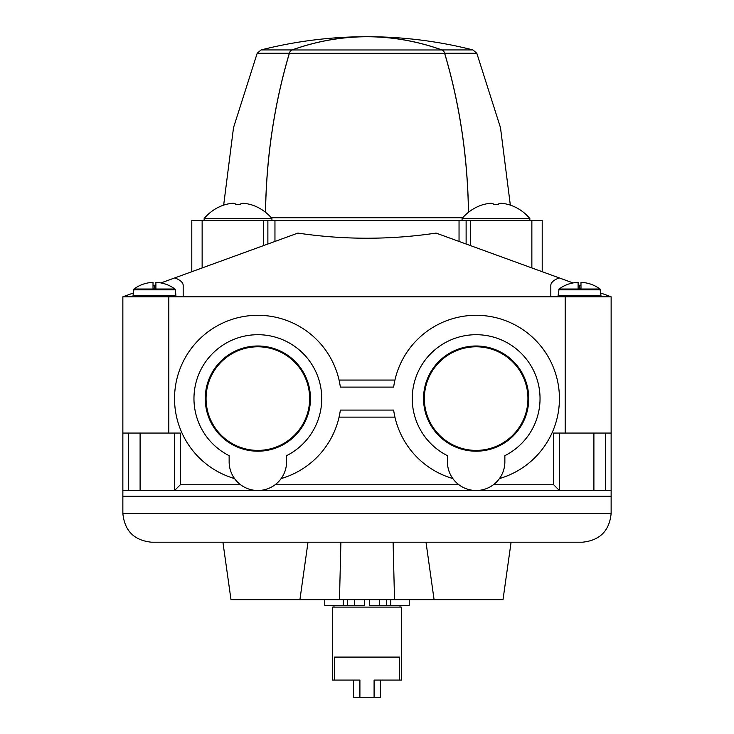 <?xml version="1.0" encoding="UTF-8"?>
<svg xmlns="http://www.w3.org/2000/svg" width="734" height="734" viewBox="0 0 734 734"><rect width="100%" height="100%" fill="white"/><g stroke="black" fill="none" stroke-linecap="round" stroke-linejoin="round"><path stroke-width="1.1" d="M222.916 542.206L230.99 599.65L503.01 599.65L511.084 542.206M611.138 496.248L122.862 496.248L122.862 513.479C124.606 530.893 134.175 540.463 151.589 542.206L582.411 542.206C599.825 540.463 609.394 530.893 611.138 513.479L611.138 490.505L174.564 490.505L180.307 484.761L180.307 433.06L122.862 433.06L122.862 490.505L128.606 490.505L128.606 433.06M559.436 433.06L559.436 490.505L553.693 484.761L493.376 484.761M394.938 417.123L339.062 417.123M339.062 380.065L394.938 380.065M553.693 484.761L553.693 433.06L611.138 433.06L611.138 490.505M611.138 433.06L611.138 296.802L168.82 296.802L168.82 433.06M174.564 433.06L174.564 490.505L128.606 490.505M133.249 293.022L122.862 296.802L122.862 433.06M122.862 496.248L122.862 490.505M183.179 296.802L183.179 285.297C183.05 282.434 180.252 279.966 174.765 277.911L297.903 233.091C343.971 239.935 390.029 239.935 436.097 233.091L573.034 282.929M559.235 277.911C553.748 279.966 550.95 282.434 550.821 285.297L550.821 296.802M155.892 284.774L153.021 285.82M160.966 282.929L174.765 277.911M122.862 296.802L168.82 296.802M578.108 284.774L579.539 285.297L579.539 289.022M611.138 296.802L600.751 293.022M580.979 285.82L579.539 285.297M249.615 204.318C244.055 202.969 240.991 202.969 240.431 204.318C240.981 202.969 244.046 202.969 249.615 204.318A44.168 44.168 0 0 1 250.964 204.713A44.168 44.168 0 0 0 249.615 204.318M250.964 204.713L250.964 204.639A44.233 44.233 0 0 1 271.929 218.521L204.144 218.521L204.144 220.521M240.431 204.318L240.431 204.713A42.297 42.297 0 0 0 235.642 204.713L235.642 204.318C235.091 202.969 232.027 202.969 226.448 204.318C232.017 202.969 235.082 202.969 235.642 204.318L235.642 204.318M225.109 204.713A44.168 44.168 0 0 1 226.448 204.318A44.168 44.168 0 0 0 225.109 204.713L225.109 204.639A44.233 44.233 0 0 0 204.144 218.521M507.552 204.318C501.983 202.969 498.918 202.969 498.358 204.318C498.909 202.969 501.973 202.969 507.552 204.318A44.168 44.168 0 0 1 508.891 204.713A44.168 44.168 0 0 0 507.552 204.318M508.891 204.713L508.891 204.639A44.233 44.233 0 0 1 529.856 218.521L462.071 218.521L462.071 220.521M498.358 204.318L498.358 204.713A42.297 42.297 0 0 0 493.569 204.713L493.569 204.318C493.019 202.969 489.954 202.969 484.385 204.318C489.945 202.969 493.009 202.969 493.569 204.318L493.569 204.318M483.036 204.713A44.168 44.168 0 0 1 484.385 204.318A44.168 44.168 0 0 0 483.036 204.713L483.036 204.639A44.233 44.233 0 0 0 462.071 218.521M234.541 478.559A83.291 83.291 0 0 1 258.047 315.299A83.291 83.291 0 0 1 340.356 387.102L393.644 387.102A83.291 83.291 0 0 1 558.583 386.726A83.291 83.291 0 0 1 499.459 478.559M452.832 478.559A83.291 83.291 0 0 1 393.644 410.086L340.356 410.086A83.291 83.291 0 0 1 281.168 478.559M340.897 542.206L339.484 599.65M393.103 542.206L394.516 599.65M466.127 244.018L466.127 220.521L542.206 220.521L542.206 271.708M466.127 220.521L191.794 220.521L191.794 271.708M174.931 289.022L175.389 289.838L133.524 289.838L133.992 289.022L174.931 289.022A34.47 34.47 0 0 0 164.508 283.783L164.407 283.783A34.434 34.434 0 0 0 155.892 282.342L155.892 288.884L153.021 288.884L153.021 282.342A34.434 34.434 0 0 0 144.506 283.783L144.405 283.783A34.47 34.47 0 0 0 133.992 289.022L133.028 295.545L134.175 296.802M559.069 289.022L600.008 289.022A34.47 34.47 0 0 0 589.595 283.783L589.494 283.783A34.434 34.434 0 0 0 580.979 282.342L580.979 288.884L578.108 288.884L578.108 282.342A34.434 34.434 0 0 0 569.593 283.783L569.492 283.783A34.47 34.47 0 0 0 559.069 289.022L558.106 295.545L559.253 296.802M409.223 599.65L409.223 605.394L386.524 605.394L386.524 599.65L386.534 605.394L379.469 605.394L379.469 599.65M369.441 605.394L369.441 599.65L369.441 605.394L379.469 605.394M324.777 599.65L324.777 605.394L364.559 605.394L364.559 599.65M354.531 605.394L354.531 599.65M334.502 680.069L334.502 657.086L399.498 657.086L399.498 680.069L401.47 680.069L401.47 607.11L332.53 607.11L332.53 680.069L359.908 680.069L359.908 697.3L353.504 697.3L353.504 680.069M380.496 680.069L380.496 697.3L374.092 697.3L374.092 680.069L399.498 680.069M359.908 697.3L374.092 697.3M286.581 455.667A63.895 63.895 0 0 0 307.574 358.467A63.895 63.895 0 0 0 208.135 358.467A63.895 63.895 0 0 0 229.136 455.667L229.136 461.778A28.718 28.718 0 0 0 257.854 490.505A28.718 28.718 0 0 0 286.581 461.778L286.581 455.667M257.854 451.199A52.6 52.6 0 0 0 303.408 372.294A52.6 52.6 0 0 0 212.3 372.294A52.6 52.6 0 0 0 257.854 451.199M257.854 450.392A51.802 51.802 0 0 0 302.72 372.698A51.802 51.802 0 0 0 212.998 372.698A51.802 51.802 0 0 0 257.854 450.392M504.864 455.667A63.895 63.895 0 0 0 525.865 358.467A63.895 63.895 0 0 0 426.426 358.467A63.895 63.895 0 0 0 447.419 455.667L447.419 461.778A28.718 28.718 0 0 0 476.146 490.505A28.718 28.718 0 0 0 504.864 461.778L504.864 455.667M476.146 451.199A52.6 52.6 0 0 0 521.7 372.294A52.6 52.6 0 0 0 430.592 372.294A52.6 52.6 0 0 0 476.146 451.199M476.146 450.392A51.802 51.802 0 0 0 521.002 372.698A51.802 51.802 0 0 0 431.28 372.698A51.802 51.802 0 0 0 476.146 450.392M265.552 212.31A430.83 304.638 90 0 1 289.389 53.307A5.744 4.065 90 0 1 292.132 49.967A430.766 304.601 90 0 1 366.917 36.755L366.917 36.7A430.83 304.638 90 0 0 292.095 49.93A5.744 4.065 90 0 0 289.343 53.27A430.83 304.638 90 0 0 265.506 212.273M367.083 36.7A430.83 304.638 90 0 1 441.905 49.93A5.744 4.065 90 0 1 444.657 53.27A430.83 304.638 90 0 1 468.494 212.273M367.083 36.755A430.766 304.601 90 0 1 441.868 49.967A5.744 4.065 90 0 1 444.611 53.307A430.83 304.638 90 0 1 468.448 212.31M458.906 484.761L275.094 484.761M240.624 484.761L180.307 484.761M565.18 296.802L565.18 433.06M611.138 513.479L122.862 513.479M470.577 245.642L470.577 220.521M459.044 241.44L459.044 220.521M274.956 241.44L274.956 220.521M267.873 244.018L267.873 220.521M263.423 245.642L263.423 220.521M154.461 285.297L154.461 289.022M605.394 490.505L605.394 433.06M593.898 490.505L593.898 433.06M140.102 490.505L140.102 433.06M175.389 289.838L175.894 295.545L133.028 295.545M558.106 295.545L600.972 295.545L600.008 289.022L600.476 289.838L558.611 289.838M390.782 605.394L390.782 599.65M347.476 605.394L347.476 599.65L347.466 605.394M343.218 605.394L343.218 599.65M289.343 53.27L257.184 53.27L261.065 49.93L292.095 49.93M444.657 53.27L476.816 53.27L472.935 49.93L441.905 49.93M271.241 217.723L462.759 217.723M289.389 53.307L444.611 53.307M292.132 49.967L441.868 49.967M299.922 599.65L307.996 542.206M434.078 599.65L426.004 542.206M531.866 267.947L531.866 220.521M202.134 267.947L202.134 220.521M271.929 218.521L271.929 220.521M529.856 218.521L529.856 220.521M175.894 295.545L174.747 296.802M600.972 295.545L599.825 296.802M333.97 605.394L333.97 607.11M400.03 605.394L400.03 607.11M257.184 53.27L233.513 127.661L223.668 205.107M472.935 49.93A430.83 430.83 0 0 0 261.065 49.93M476.816 53.27L500.487 127.661L510.332 205.107"/></g></svg>

